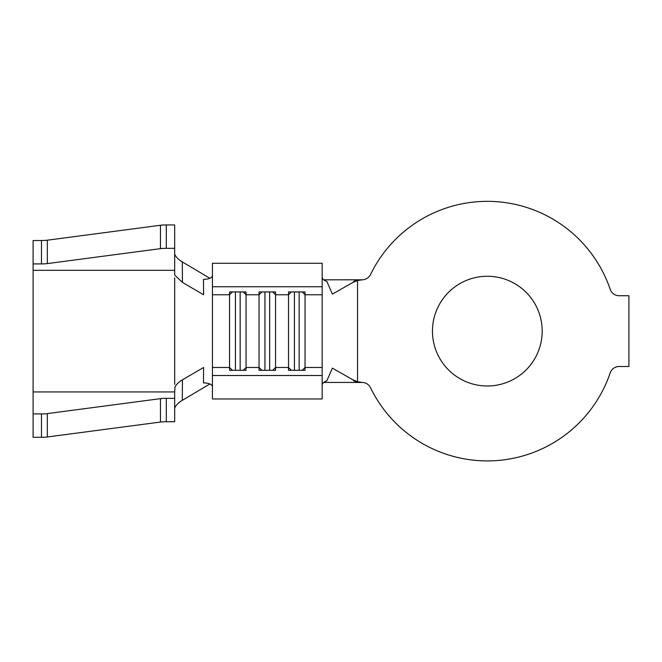 <?xml version="1.0" encoding="UTF-8"?>
<svg xmlns="http://www.w3.org/2000/svg" width="662" height="662" viewBox="0 0 662 662"><rect width="100%" height="100%" fill="white"/><g stroke="black" fill="none" stroke-linecap="round" stroke-linejoin="round"><path stroke-width="0.99" d="M487.323 276.261A54.863 54.863 0 0 0 432.46 331.124A54.863 54.863 0 0 0 487.323 385.987A54.863 54.863 0 0 0 542.186 331.124A54.863 54.863 0 0 0 487.323 276.261M487.323 201.347A129.777 129.777 0 0 0 370.555 274.482A9.442 9.442 0 0 1 362.495 279.794L357.546 280.514L357.546 381.734L362.495 382.454A9.442 9.442 0 0 1 370.555 387.767A129.777 129.777 0 0 0 610.19 372.921A9.442 9.442 0 0 1 619.127 366.516L628.9 366.516L628.9 295.732L619.127 295.732A9.442 9.442 0 0 1 610.19 289.327A129.777 129.777 0 0 0 487.323 201.347M212.428 286.737L322.154 286.737L322.154 263.286L212.428 263.286L212.428 294.772L229.54 294.772L229.54 370.306L246.057 370.306L246.057 294.772L259.032 294.772L259.032 370.306L275.549 370.306L275.549 294.772L288.524 294.772L288.524 370.306L305.041 370.306L305.041 367.476L322.154 367.476L322.154 398.963L212.428 398.963L212.428 375.511L322.154 375.511M212.428 294.772L212.428 375.511M322.154 286.737L322.154 367.476M291.379 291.942L288.524 294.772L288.524 291.942L305.041 291.942L305.041 367.476L302.195 370.306M323.71 279.803L362.495 279.794M362.495 382.454L357.546 382.446L353.864 380.882L352.871 379.789L332.39 368.138L326.846 380.815C323.842 381.933 322.27 383.323 322.154 384.986M323.71 382.446L357.554 382.446M357.546 280.514L352.871 282.459L332.39 294.11L326.846 281.433C323.834 280.316 322.27 278.925 322.154 277.262M352.871 379.789L357.546 381.734M352.871 282.459L353.864 281.367L357.546 279.803M212.428 386.575C211.848 384.291 208.861 383.058 203.474 382.859L203.59 367.484L182.439 379.839L182.29 400.345C178.781 402.43 176.34 404.796 174.958 407.444L174.677 408.355M209.862 278.28L182.29 261.904L182.439 282.409L203.59 294.764L203.474 279.389C208.861 279.198 211.84 277.957 212.428 275.673M232.387 291.942L229.54 294.772L229.54 291.942L246.057 291.942L246.057 294.772L243.202 291.942M261.887 291.942L259.032 294.772L259.032 291.942L275.549 291.942L275.549 294.772L272.694 291.942M362.064 279.803A23.592 22.889 90 0 0 353.864 281.367M353.864 380.882A23.592 22.889 90 0 0 362.064 382.446M209.862 383.968L182.29 400.345M174.677 253.894L174.958 254.804C176.332 257.444 178.781 259.81 182.29 261.904M182.439 282.409L175.041 275.417L174.677 274.432L174.677 224.939L166.303 224.939L166.303 248.333L174.677 248.333M174.677 277.866L174.677 384.382M166.303 248.333A8.258 1.092 180 0 0 160.461 248.647L160.461 225.262L47.316 240.198L47.316 263.592A8.258 1.092 0 0 1 41.474 263.906L33.1 263.906L33.1 391.937L174.677 391.937L175.041 386.831C176.514 384.208 178.98 381.875 182.439 379.839M174.677 391.937L174.677 421.727L166.303 421.727A8.258 1.092 0 0 0 160.461 422.05L160.461 398.656L47.316 413.601L47.316 436.986L160.461 422.05M47.316 436.986A8.258 1.092 180 0 1 41.474 437.309L41.474 413.916A8.258 1.092 0 0 0 47.316 413.601M33.1 391.937L33.1 437.309L41.474 437.309M33.1 413.916L41.474 413.916M160.461 398.656A8.258 1.092 180 0 1 166.303 398.342L166.303 421.727M174.677 398.342L166.303 398.342M47.316 263.592L160.461 248.647M160.461 225.262A8.258 1.092 0 0 1 166.303 224.939M41.474 263.906L41.474 240.521L33.1 240.521L33.1 263.906M41.474 240.521A8.258 1.092 180 0 0 47.316 240.198M264.932 291.942L264.932 370.306M269.649 291.942L269.649 370.306M235.432 291.942L235.432 370.306M240.157 291.942L240.157 370.306M294.425 291.942L294.425 370.306M299.141 291.942L299.141 370.306M272.694 370.306L275.549 367.476L288.524 367.476L291.379 370.306M243.202 370.306L246.057 367.476L259.032 367.476L261.887 370.306M212.428 367.476L229.54 367.476L232.387 370.306M302.195 291.942L305.041 294.772L322.154 294.772M33.1 270.311L174.677 270.311"/></g></svg>
